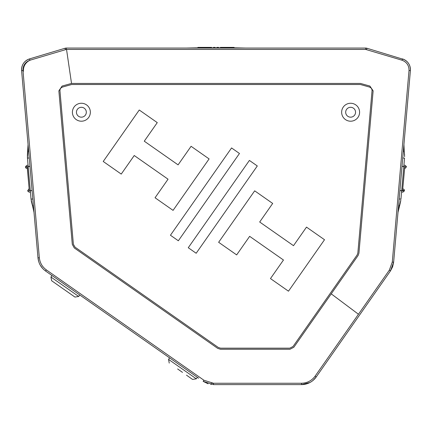 <?xml version="1.0" encoding="UTF-8"?>
<svg xmlns="http://www.w3.org/2000/svg" width="432" height="432" viewBox="0 0 432 432"><rect width="100%" height="100%" fill="white"/><g stroke="black" fill="none" stroke-linecap="round" stroke-linejoin="round"><path stroke-width="0.65" d="M26.978 168.437L27.346 168.41L26.978 168.437A1.345 1.345 0 0 1 25.547 167.211L27.34 167.087L29.214 189.675M27.4 154.921L28.064 144.504M405.848 122.634L405.686 124.481M403.213 189.049L402.851 189.011L403.213 189.049A1.345 1.345 0 0 1 404.411 190.501L402.624 190.318L404.703 167.746M400.453 202.284L397.991 212.431M30.634 60.005A10.984 10.984 0 0 0 23.447 71.28M51.624 280.735L50.938 277.02L78.689 296.455L74.968 297.081L51.732 280.805M177.611 368.95L182.498 372.373M158.625 350.179L169.587 357.858L168.561 359.381L196.312 378.815L192.591 379.442L186.489 375.165M81.383 103.259A8.975 8.975 0 0 0 72.409 112.234A8.975 8.975 0 0 0 81.383 121.208A8.975 8.975 0 0 0 90.358 112.234A8.975 8.975 0 0 0 81.383 103.259M81.383 107.298A4.936 4.936 0 0 0 76.448 112.234A4.936 4.936 0 0 0 81.383 117.169A4.936 4.936 0 0 0 86.319 112.234A4.936 4.936 0 0 0 81.383 107.298M350.617 103.259A8.975 8.975 0 0 0 341.642 112.234A8.975 8.975 0 0 0 350.617 121.208A8.975 8.975 0 0 0 359.591 112.234A8.975 8.975 0 0 0 350.617 103.259M350.617 107.298A4.936 4.936 0 0 0 345.681 112.234A4.936 4.936 0 0 0 350.617 117.169A4.936 4.936 0 0 0 355.552 112.234A4.936 4.936 0 0 0 350.617 107.298M315.095 376.18L389.345 270.14L392.283 262.078L409.023 70.47C409.045 65.475 406.728 62.062 402.079 60.237L365.683 49.426L66.312 49.426L29.916 60.237C25.267 62.068 22.95 65.475 22.972 70.47L39.339 257.769C39.922 262.845 42.255 266.884 46.343 269.892L203.947 380.252L213.446 383.249L301.525 383.243C307.19 383.054 311.715 380.7 315.095 376.18L316.219 376.952C312.574 381.888 307.676 384.442 301.514 384.61L309.868 382.541M331.231 293.857L293.846 347.247L290.007 349.245L220.423 349.245L217.647 348.338L74.293 247.957L72.295 244.372L58.865 90.844L62.116 86.054L71.523 83.43L360.472 83.43L369.878 86.054L373.129 90.844L358.927 253.211L358.096 255.49L331.231 293.857L358.463 314.248M52.094 275.584L45.565 271.015C41.11 267.775 38.583 263.396 37.984 257.877L38.761 261.765M198.655 378.211L45.565 271.015L46.343 269.892M313.114 380.354L316.219 376.952A17.95 17.95 0 0 1 301.514 384.61L213.457 384.61L213.446 383.249L211.561 383.13M409.984 75.314L410.395 70.627A11.216 11.216 0 0 0 402.446 58.903C407.862 60.939 410.513 64.849 410.395 70.627L410.4 68.71M366.541 49.556L366.952 48.254A4.487 4.487 0 0 0 365.661 48.065L66.334 48.065A4.487 4.487 0 0 0 65.043 48.254L29.554 58.903A11.216 11.216 0 0 0 21.6 70.627C21.487 64.843 24.138 60.934 29.554 58.903L29.916 60.237M404.222 59.605L366.952 48.254M22.226 77.776L22.955 86.125M40.316 265.286L42.59 268.396M252.709 384.61L213.457 384.61L203.159 381.359L208.057 383.778M210.762 384.404L211.194 384.464M382.045 282.944L390.458 270.923L392.612 266.803M392.629 266.755L393.638 262.192L394.897 247.79M407.16 107.617L408.548 91.762M409.023 70.47L410.395 70.627L393.638 262.192L390.458 270.923L316.219 376.952A17.95 17.95 0 0 1 301.514 384.61A17.95 17.95 0 0 0 316.219 376.952A17.95 17.95 0 0 1 301.514 384.61L301.525 383.243M39.339 257.769L37.984 257.877L21.6 70.627L22.972 70.47M173.065 210.373L209.099 158.917L191.084 146.302L178.087 164.867L144.272 141.188L157.27 122.623L139.255 110.014L103.226 161.471L121.235 174.085L134.233 155.52L168.048 179.199L155.05 197.764L173.065 210.373M178.346 240.775L239.468 153.479L231.568 147.944L170.44 235.24L178.346 240.775M249.394 160.429L188.266 247.725L196.171 253.26L257.299 165.958L249.394 160.429M270.47 278.581L288.479 291.19L324.513 239.728L306.504 227.119L293.506 245.684L259.686 222.005L272.684 203.44L254.675 190.831L218.641 242.287L236.655 254.902L249.653 236.336L283.468 260.015L270.47 278.581M289.834 348.16L293.058 346.48L357.151 254.939L357.847 253.028L372.017 91.103C372.168 89.008 371.239 87.637 369.225 86.994L360.391 84.515L71.604 84.515L62.77 86.994C60.761 87.631 59.827 89.003 59.983 91.103L73.381 244.28L75.044 247.158L218.273 347.447L220.531 348.16L289.834 348.16M223.965 47.828L230.575 47.828M223.965 47.39L220.45 47.39L220.45 47.909L223.965 47.909L223.965 47.39L234.09 47.39L234.09 47.909L230.575 47.909L230.575 47.39M201.425 47.828L208.03 47.828M201.425 47.39L197.905 47.39L197.905 47.909L201.425 47.909L201.425 47.39L211.545 47.39L211.545 47.909L208.03 47.909L208.03 47.39M216.967 48.065L216.967 47.39L218.511 47.39L218.511 48.065M213.484 48.065L213.484 47.39L215.028 47.39L215.028 48.065M398.482 209.142L398.299 210.071M398.866 207.587L399.125 206.701M400.594 201.62L400.658 201.28M403.834 147.312L403.915 149.029M403.888 148.592L403.909 148.954L403.888 148.592M403.952 149.423L404.023 150.066L403.952 149.423M404.617 156.627L404.228 151.475M404.6 154.921L404.06 150.358M403.931 144.504L404.228 151.454C404.827 159.014 404.827 159.014 404.228 151.454L404.395 152.572M400.869 199.892L399.487 205.632C401.393 198.293 401.393 198.293 399.487 205.632L398.493 209.099M400.664 201.226L400.723 200.902M398.871 207.56L399.136 206.663M398.012 212.15L398.061 211.729L398.012 212.15M400.399 202.538L400.162 203.494M404.622 156.001L404.622 156.298M403.828 146.858L403.839 146.14M403.315 151.594L404.228 151.454L403.834 147.285M403.952 149.45L404.06 150.385M403.877 145.211L403.839 146.065M403.839 146.129L403.877 145.255M398.061 211.707L398.299 210.092M400.167 203.456L400.388 202.581M399.168 198.952L400.955 199.12L401.695 190.69L399.897 190.631M404.055 150.314L403.947 149.342M403.909 148.927L403.828 146.88M399.908 190.534L401.695 190.69L403.807 166.552L402.025 166.304M403.812 166.455L404.541 158.128L402.754 157.977M403.925 165.213L405.265 165.332L406.49 166.79L402.019 166.396M401.576 192.035L402.916 192.148L401.576 192.002M404.649 168.41L404.719 167.611M404.66 167.087C407.047 167.254 407.047 167.254 404.66 167.087M397.451 218.603L396.657 227.659L397.451 218.624M28.15 147.825L28.166 146.88M28.112 148.592L28.08 149.029M28.042 149.423L27.94 150.341M27.378 155.601L27.373 155.947M32.557 205.762L32.513 205.632C30.602 198.293 30.602 198.293 32.513 205.632L33.62 209.671M33.615 209.644L33.237 207.97M33.345 208.391L33.253 208.04L33.345 208.391M33.134 207.587L32.951 206.966L33.134 207.587M31.228 200.61L31.406 201.631M31.541 202.284L32.513 205.632L31.039 199.12L32.513 205.632L33.388 205.335M33.14 207.619L33.242 207.997M27.567 152.842L27.772 151.454C27.167 159.014 27.167 159.014 27.772 151.454L27.567 152.831M28.069 165.137L27.454 158.123L29.241 157.977M27.373 156.001L27.378 156.33M27.4 157.243L27.454 158.123L27.4 157.243M28.156 146.102L28.166 146.858M30.429 192.11L29.079 192.148L27.621 190.928L30.305 190.69L28.193 166.552L25.51 166.79L26.73 165.332L28.075 165.213L28.193 166.552L27.454 158.128L28.15 147.868M28.042 149.45L27.934 150.385M28.118 145.195L28.156 146.065M31.406 201.62L32.503 205.616M31.331 201.226L31.282 200.934M32.481 205.546L32.152 204.563M33.701 210.092L33.815 210.8M33.124 207.56L32.859 206.663M33.982 212.15L33.939 211.729L33.982 212.15M33.934 211.712L33.826 210.875M33.815 210.811L33.934 211.68M30.424 192.062L31.039 199.12L32.827 198.952M28.112 148.613L28.08 149.024M27.405 157.351L27.454 158.123M32.881 206.728L33.156 207.668M33.259 208.067L33.696 210.071M28.183 166.455L29.97 166.304M32.092 190.534L30.305 190.69L32.098 190.631M31.039 199.12L30.31 190.787L30.418 192.035L29.079 192.148M34.009 212.431L32.513 205.632M28.102 165.537L28.075 165.251M29.371 190.318C26.989 190.566 26.989 190.566 29.371 190.318M26.303 124.362L26.152 122.634M27.772 151.454L28.685 151.594M399.487 205.632L398.612 205.335M66.533 49.426L71.523 83.43M65.459 49.556L65.043 48.254M66.312 49.426L66.334 48.065M365.683 49.426L365.661 48.065M402.079 60.237L402.446 58.903M392.283 262.078L393.638 262.192M389.345 270.14L390.458 270.923M203.947 380.252L203.159 381.359M401.695 190.69L404.374 190.928L402.916 192.148M28.193 166.552L29.981 166.396M197.397 377.325L196.312 378.815L192.591 379.442M74.968 297.081L78.689 296.455L79.774 294.964M50.938 277.02L51.964 275.497M168.561 359.381L169.247 363.096L168.561 359.381M197.905 47.822L186.111 48.065M234.09 47.822L245.884 48.065M211.545 47.822L213.484 47.822M215.028 47.822L216.967 47.822M218.511 47.822L220.45 47.822M406.49 166.79L405.016 168.437M404.411 190.501L404.374 190.928M29.219 189.815L27.275 167.605L29.219 189.815M27.621 190.928L28.782 189.049M25.547 167.211L25.51 166.79"/></g></svg>
